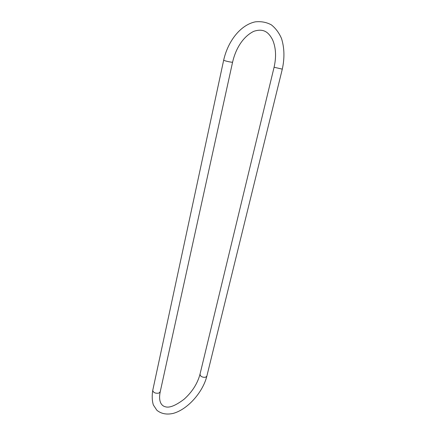 <?xml version="1.0" encoding="UTF-8"?>
<svg xmlns="http://www.w3.org/2000/svg" width="436" height="436" viewBox="0 0 436 436"><rect width="100%" height="100%" fill="white"/><g stroke="black" fill="none" stroke-linecap="round" stroke-linejoin="round"><path stroke-width="0.65" d="M199.966 374.377L200.838 376.159C202.435 377.227 204.075 377.56 205.77 377.145L206.86 376.11L282.294 69.166M274.086 67.248C276.457 56.745 275.939 47.551 272.527 39.676C268.898 32.864 264.107 27.877 253.736 31.343C242.939 36.678 235.691 48.701 232.579 62.201L231.287 62.184C227.434 61.514 224.889 60.849 223.663 60.201C227.761 41.752 240.045 25.065 255.294 21.849C261.219 21.233 266.581 22.241 271.383 24.879C275.694 28.307 279.067 32.847 281.514 38.51C284.441 47.873 284.703 58.081 282.299 69.144L274.086 67.248L199.933 374.508C197.366 383.822 192.069 392.073 184.041 399.278C175.659 405.578 169.44 408.08 165.375 406.783C163.609 406.385 162.192 405.355 161.129 403.698C159.478 400.951 159.173 396.983 160.219 391.795L158.846 393.13C155.429 393.577 153.39 392.678 152.736 390.427L152.774 390.247M206.828 376.241C202.887 392.013 187.894 409.399 173.147 413.415C166.666 414.849 161.249 413.808 156.884 410.287L153.352 404.968C152.066 400.7 151.864 395.855 152.736 390.427L223.663 60.201M232.573 62.228L160.219 391.795"/></g></svg>
